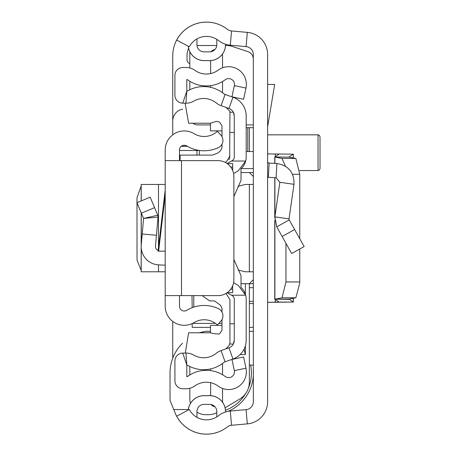 <?xml version="1.0" encoding="UTF-8"?>
<svg xmlns="http://www.w3.org/2000/svg" width="457" height="457" viewBox="0 0 457 457"><rect width="100%" height="100%" fill="white"/><g stroke="black" fill="none" stroke-linecap="round" stroke-linejoin="round"><path stroke-width="0.69" d="M267.613 303.088L267.991 302.317L293.28 302.071L289.161 299.107L295.845 297.798L299.746 283.191L299.758 281.958L285.956 281.958L282.038 297.798L274.897 299.198L274.897 221.405M285.956 281.958L285.956 243.313M299.758 281.958L299.758 249.008M299.758 238.72L299.758 174.294L292.611 174.294M295.845 158.448L282.038 158.448L274.897 157.054L289.161 157.139L295.845 158.448L299.758 174.294M282.038 158.448L285.362 166.085M289.161 157.139L274.771 156.98L279.05 154.158M274.897 157.054L274.897 163.383M289.161 156.888L293.28 154.175L267.613 153.929L267.991 153.929L267.613 153.164M293.28 157.951L293.337 154.158L293.337 157.962M293.28 154.175L267.991 153.929M267.613 54.514L267.613 401.737A22.227 22.227 0 0 1 247.328 423.885L231.55 425.267A7.94 7.94 0 0 0 227.34 426.935A33.744 33.744 0 0 1 176.688 416.184L189.318 409.495A19.451 19.451 0 0 0 218.52 415.693A22.227 22.227 0 0 1 230.299 411.032L246.077 409.649A7.94 7.94 0 0 0 253.327 401.737L253.327 54.514A7.94 7.94 0 0 0 246.077 46.603L230.299 45.214A22.227 22.227 0 0 1 218.52 40.559A19.451 19.451 0 0 0 189.318 46.751L176.688 40.062A33.744 33.744 0 0 1 227.34 29.317A7.94 7.94 0 0 0 231.55 30.979L247.328 32.367A22.227 22.227 0 0 1 267.613 54.514L267.613 54.509A22.227 22.227 0 0 0 247.323 32.361L232.979 31.105M188.33 410.02A15.841 15.841 0 0 1 204.102 395.682L209.66 395.642L204.102 395.642A15.881 15.881 0 0 0 188.29 410.043M225.535 411.986L225.535 411.523A15.881 15.881 0 0 0 209.66 395.642L209.66 395.682A15.841 15.841 0 0 1 225.501 411.523L225.535 411.523M204.102 395.682L209.66 395.682M225.501 44.255L225.501 44.729A15.841 15.841 0 0 1 209.66 60.57L204.102 60.57A15.841 15.841 0 0 1 188.33 46.231M225.535 44.266L225.535 44.729A15.881 15.881 0 0 1 209.66 60.604L204.102 60.604A15.881 15.881 0 0 1 188.29 46.208M209.66 404.376A7.146 7.146 0 0 1 216.801 411.523A7.146 7.146 0 0 0 209.66 404.376L204.102 404.376A7.146 7.146 0 0 0 196.956 411.523L196.956 415.493A12.705 12.705 0 0 1 196.83 417.264M216.801 411.523L216.801 416.893M196.956 411.523A7.146 7.146 0 0 1 204.102 404.376M196.83 38.982A12.705 12.705 0 0 1 196.956 40.759L196.956 44.729L196.956 40.759M204.102 51.87A7.146 7.146 0 0 1 196.956 44.729A7.146 7.146 0 0 0 204.102 51.87L209.66 51.87A7.146 7.146 0 0 0 216.801 44.729L216.801 39.353M253.327 327.366L249.356 327.366M249.356 303.551L253.327 303.551M253.327 151.513L246.18 151.513M246.18 127.692L247.768 127.692L247.768 151.513M249.356 151.513L249.356 127.692L247.768 127.692M249.356 127.692L253.327 127.692M267.613 161.498A1.588 1.588 0 0 0 269.122 163.08L268.373 177.35A15.881 15.881 0 0 1 267.613 177.293M289.224 219.886L304.145 246.552L291.669 253.532L276.748 226.861L274.891 216.852L289.035 218.88L289.224 219.886L276.748 226.861M269.122 163.08L276.885 163.486C288.556 165.531 294.262 172.478 294.005 184.32L279.861 182.292L274.891 216.852M294.005 184.32L289.035 218.88M268.373 177.35L276.137 177.762L279.861 182.292M267.613 84.425L274.674 84.425L267.613 126.886M267.991 302.317L279.033 302.071L274.897 299.198L289.161 299.107M289.161 299.364L274.897 299.198M293.337 298.29L293.337 302.088L279.05 302.088M182.537 343.247A41.684 41.684 0 0 0 170.033 373.015L170.033 400.412L175.248 413.179A33.744 33.744 0 0 0 224.518 428.929M241.285 168.582L253.327 168.582M249.356 301.346L253.327 301.346M249.356 287.67L253.327 287.67M253.327 331.336L249.356 331.336M173.763 409.541L188.347 409.541M249.356 365.08L253.327 365.08M232.979 425.141L247.323 423.89A22.227 22.227 0 0 0 267.613 401.743L267.613 401.737M224.518 27.323A33.744 33.744 0 0 0 172.74 55.84L172.74 134.821M172.74 321.431L172.74 358.237M182.657 109.2A11.911 11.911 0 0 0 172.74 120.945M225.518 45.523L226.929 45.523A15.881 15.881 0 0 1 231.95 46.334L247.894 51.652A7.94 7.94 0 0 1 253.327 59.181M216.761 45.523L197.75 45.523A7.94 7.94 0 0 0 197.001 45.557M189.809 67.973L189.809 53.458A7.94 7.94 0 0 1 189.958 51.944M189.809 81.277L189.809 89.755M210.454 124.915L197.75 124.915A7.94 7.94 0 0 1 192.848 123.224M246.18 124.915L253.327 124.915M170.033 388.896L170.033 373.015M253.327 375.42A41.684 41.684 0 0 1 228.117 411.334M189.809 63.597A3.97 3.97 0 0 1 187.033 59.81L187.033 55.84A19.451 19.451 0 0 1 188.604 48.185M253.327 283.7L241.016 283.7M192.191 323.567L192.191 327.366L210.454 327.366M253.327 172.552L241.016 172.552M253.327 176.522L249.356 172.552M238 186.279L245.386 184.457L253.327 184.457M253.327 279.73L249.356 283.7L249.356 382.023A19.851 19.851 0 0 1 239.719 399.047L225.095 407.815M253.327 271.789L245.386 271.789L238.148 270.047A15.881 15.881 0 0 0 239.268 270.567M249.356 184.457L249.356 271.789M244.089 349.171L245.386 354.575L245.386 345.863M245.386 294.182L245.386 283.7M190.478 403.371A15.881 15.881 0 0 1 189.809 398.818L189.809 388.273M189.809 374.969L189.809 366.497M216.801 412.705A19.851 19.851 0 0 1 208.129 414.699L205.69 414.699A15.881 15.881 0 0 1 196.956 412.083M199.063 332.782L205.69 331.336L210.454 331.336M225.484 410.249A39.696 39.696 0 0 0 245.803 393.351M248.282 388.456A39.696 39.696 0 0 0 250.607 365.08M320.014 168.102L320.014 152.701L320.014 168.582L319.42 169.993L318.032 170.564L318.032 134.838L267.613 134.838M320.014 152.701L320.014 136.82L319.42 135.409L318.032 134.838M141.19 185.942L136.986 197.784L137.031 260.159L141.19 270.31M165.2 251.15L158.036 251.15L165.2 190.192L165.2 184.457L141.19 184.457L141.259 200.897M165.2 295.61L165.2 160.641L217.995 160.641A15.881 15.881 0 0 1 233.875 176.522L233.875 279.73A15.881 15.881 0 0 1 217.995 295.61L165.2 295.61L165.2 306.247A19.057 19.057 0 0 0 194.099 322.562A19.451 19.451 0 0 1 217.361 324.938L220.822 321.197A7.94 7.94 0 0 0 218.337 308.601A33.744 33.744 0 0 0 186.713 310.326A4.764 4.764 0 0 1 179.487 306.247L179.487 295.61M179.487 160.641L179.487 150.005A4.764 4.764 0 0 1 186.713 145.926A33.744 33.744 0 0 0 218.337 147.651A7.94 7.94 0 0 0 220.822 135.049L217.361 131.308A19.451 19.451 0 0 1 194.099 133.69A19.057 19.057 0 0 0 165.2 150.005L165.2 160.641M141.259 248.208L141.19 271.789L165.2 271.789L165.2 265.209L158.493 264.86A18.263 18.263 0 0 1 141.259 245.038L142.218 234.03L156.454 235.269L155.494 246.277A3.97 3.97 0 0 0 158.133 250.367M141.384 213.179L154.563 207.649L150.164 197.161L136.986 202.685L143.578 218.412L158.036 217.115L156.454 235.269M154.563 207.649L157.745 215.236L143.578 218.412L142.218 234.03M157.745 215.236L158.036 217.115L157.745 215.236M192.191 307.664L191.991 295.61M199.338 155.1L199.338 150.433M193.779 295.61L193.779 307.104L193.779 295.61M233.59 282.706L238.24 285.385L245.683 295.211L231.442 295.211L232.287 295.702A3.97 3.97 0 0 1 234.27 299.141L234.27 340.305A7.94 7.94 0 0 1 228.986 347.788L221.091 350.588A16.675 16.675 0 0 0 216.167 353.347A19.851 19.851 0 0 1 193.699 355.083A15.087 15.087 0 0 0 185.919 353.044L182.743 353.084A7.94 7.94 0 0 0 174.911 361.024L174.911 380.818A7.94 7.94 0 0 0 182.851 388.758L186.022 388.758A15.087 15.087 0 0 0 194.813 385.937A19.851 19.851 0 0 1 218.155 386.091A17.703 17.703 0 0 0 245.986 368.193L243.621 356.986L231.967 359.442L234.332 370.65A5.798 5.798 0 0 1 225.221 376.505A31.756 31.756 0 0 0 187.873 376.254A3.176 3.176 0 0 1 186.816 376.745L186.816 365.029L182.743 353.084M227.123 292.72L231.442 295.211M233.59 173.546L238.24 170.861L245.683 161.035A15.881 15.881 0 0 0 246.18 157.111L246.18 115.941A19.851 19.851 0 0 0 232.961 97.232L225.073 94.439A4.764 4.764 0 0 1 223.667 93.651A31.756 31.756 0 0 0 187.713 90.869A3.176 3.176 0 0 1 186.816 91.223L186.816 79.501A3.176 3.176 0 0 1 187.873 79.998A31.756 31.756 0 0 0 225.221 79.741A5.798 5.798 0 0 1 234.332 85.602L231.967 96.81L243.621 99.266L245.986 88.058A17.703 17.703 0 0 0 218.155 70.155A19.851 19.851 0 0 1 194.813 70.315A15.087 15.087 0 0 0 186.022 67.493L182.851 67.493A7.94 7.94 0 0 0 174.911 75.434L174.911 95.227A7.94 7.94 0 0 0 182.743 103.168L185.919 103.208A15.087 15.087 0 0 0 193.699 101.163A19.851 19.851 0 0 1 216.167 102.899A16.675 16.675 0 0 0 221.091 105.658L228.986 108.458A7.94 7.94 0 0 1 234.27 115.941L234.27 157.111A3.97 3.97 0 0 1 232.287 160.55L227.123 163.526M233.875 259.45L241.016 275.645L241.016 287.424A15.881 15.881 0 0 1 246.18 299.141L246.18 340.305A19.851 19.851 0 0 1 232.961 359.013L225.073 361.813A4.764 4.764 0 0 0 223.667 362.601A31.756 31.756 0 0 1 187.713 365.383A3.176 3.176 0 0 0 186.816 365.029L185.919 353.044M233.875 196.561L241.016 180.372L241.016 168.827A15.881 15.881 0 0 0 245.683 161.035L231.442 161.035M229.928 344.041L233.338 344.041L234.27 340.305M229.928 112.211L233.338 112.211L234.27 115.941M246.18 115.941L245.986 113.187M245.98 113.153L245.826 112.211M210.637 395.676L210.637 382.68M210.637 370.598L210.637 368.908M210.637 73.566L210.637 60.575M210.637 87.338L210.637 85.653M222.548 363.469L222.548 374.734M222.548 388.456L222.548 402.246M214.739 406.502L214.607 406.502A3.97 3.97 0 0 1 211.185 404.542M222.548 81.512L222.548 92.782M222.548 54L222.548 67.79M211.185 51.71A3.97 3.97 0 0 1 214.607 49.75L214.739 49.75M210.454 332.782L210.454 325.384L221.993 325.384M221.993 130.868L210.454 130.868L210.454 123.224M185.108 103.196L188.627 123.224L210.466 123.224L216.367 121.373L218.937 121.916L219.651 122.23L221.993 125.852L221.993 136.689M202.165 295.61L209.66 300.917L214.487 300.917L220.565 305.316L221.993 308.366L221.993 312.051M227.198 292.669L232.682 292.669L232.682 289.235L230.711 289.235M232.682 289.235L232.682 285.762M232.682 170.484L232.682 167.011L230.711 167.011M232.682 167.011L232.682 163.577L227.198 163.577M180.098 160.641L180.098 155.1L212.574 155.1L217.983 152.969L220.565 150.69L221.993 147.645L221.993 144.201M226.169 107.464L229.928 111.474L229.682 158.368M234.27 323.796L229.928 323.796L229.928 344.001L229.928 343.076L228.934 345.709L225.827 348.908M185.285 353.05L188.627 332.782L210.466 332.782L212.733 333.496L218.937 334.09L219.651 333.776L221.993 330.154L221.993 319.563M225.238 162.389L226.94 161.093L229.928 155.923M229.363 159.042L228.94 159.659M229.928 344.001L229.928 299.603L226.398 294.057L225.712 293.605M295.845 297.798L282.038 297.798M276.034 153.952L275.285 153.952L275.285 156.642M231.55 425.267L230.299 411.032M247.328 423.885L246.077 409.649M247.328 32.367L246.077 46.603M231.55 30.979L230.299 45.214M294.616 229.523L282.14 236.498M276.885 163.486L276.137 177.762M276.034 302.3L275.285 302.3L275.285 299.603M274.897 216.812L274.897 177.693M274.76 220.114L274.76 299.249L274.771 220.297M274.771 217.92L274.771 177.687L274.76 218.103M274.771 163.377L274.771 157.014L274.76 163.377M293.28 302.071L293.28 298.301M221.993 323.396L218.789 323.396M215.464 323.396L192.557 323.396M240.131 354.575L245.386 354.575M181.475 295.61L181.475 160.641M165.2 195.173L158.625 251.15M141.259 245.038L141.259 212.882M158.493 271.789L158.493 264.86M158.493 247.26L158.493 184.457M199.189 150.41L196.956 150.519L196.956 149.999M179.487 150.519L196.956 150.519L196.956 155.1M187.416 146.337L181.206 146.337M225.073 361.813L221.091 350.588M232.961 359.013L228.986 347.788M232.567 295.211L232.287 295.702M232.567 161.035L232.287 160.55M232.961 97.232L228.986 108.458M225.073 94.439L221.091 105.658M182.743 103.168L186.816 91.223L185.919 103.208M234.332 85.602L245.986 88.058M234.332 370.65L245.986 368.193M234.27 132.456L229.928 132.456M318.032 170.564L299.643 170.564M141.19 271.789L141.19 212.716M141.19 200.926L141.19 184.457M187.301 146.269L181.292 146.269"/></g></svg>
